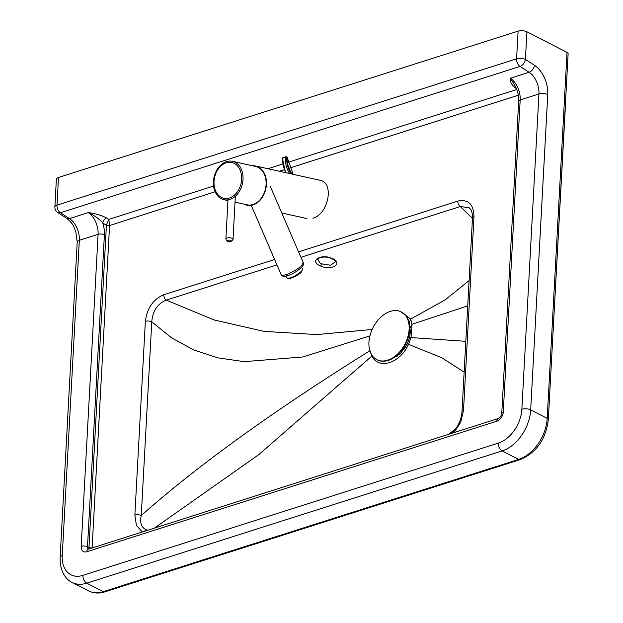 <?xml version="1.0" encoding="UTF-8"?>
<svg xmlns="http://www.w3.org/2000/svg" width="623" height="623" viewBox="0 0 623 623"><rect width="100%" height="100%" fill="white"/><g stroke="black" fill="none" stroke-linecap="round" stroke-linejoin="round"><path stroke-width="0.93" d="M409.404 324.318L410.37 332.246L409.334 338.46L407.333 343.865L400.441 353.599L391.501 359.058M335.384 261.8L330.657 265.219L321.717 263.879L319.801 262.781L317.753 258.997M320.541 265.998C331.779 271.254 343.966 263.124 332.012 258.389C320.775 253.257 308.689 261.239 320.541 265.998M58.484 177.469A6.253 2.578 -176.9 0 0 56.366 179.253L54.871 206.929A6.253 2.578 3.1 0 1 56.989 205.146A6.253 3.863 72.3 0 0 60.431 212.747L520.041 66.427A6.253 3.863 -107.7 0 1 516.592 58.827A6.253 2.578 3.1 0 1 525.415 59.458L526.91 31.781A6.253 2.578 -176.9 0 0 518.095 31.15L58.484 177.469L56.989 205.146L516.592 58.827L518.095 31.15M213.572 186.043L108.791 219.397L106.463 224.95A2.235 0.794 -172.8 0 0 109.586 225.355L108.791 219.397L106.619 217.995C101.471 215.324 95.35 213.525 88.248 212.607L69.488 218.58A17.872 11.035 72.3 0 1 79.331 240.283A6.253 2.578 -176.9 0 0 77.213 242.067L60.143 557.344A6.253 2.578 3.1 0 1 62.261 555.56L79.331 240.283L98.091 234.31L81.192 546.332A8.044 5.389 -62.8 0 0 86.831 551.737L496.858 421.203A8.044 5.389 -62.8 0 0 503.283 411.959L520.182 99.937L538.942 93.964L521.864 409.241A6.253 2.578 3.1 0 1 530.687 409.872L547.196 418.352A4.47 1.838 -176.9 0 1 548.31 419.661L568.129 53.687A4.47 1.838 -176.9 0 0 567.016 52.379L526.91 31.781M553.333 326.873L565.225 109.555A26.812 11.035 -176.9 0 0 565.162 108.519M369.906 335.89L302.833 356.971L244.123 361.651L217.902 357.851L193.769 349.947L171.722 337.946L151.763 321.842A4.47 1.838 -176.9 0 0 145.354 321.343L134.872 515.034A4.47 1.838 3.1 0 1 141.273 515.54L151.763 321.842C152.697 310.963 157.533 303.728 166.271 300.13L276.962 264.907M300.925 257.283L460.288 206.525A4.47 2.757 -107.7 0 1 457.819 201.097L298.588 251.871M370.56 352.634L371.876 355.904C378.402 370.155 400.332 363.17 408.579 344.215L411.04 337.58L412.076 324.248L410.697 319.062L400.706 311.656M144.738 531.061A4.47 3.279 -75.5 0 1 146.273 529.823C141.343 527.572 139.677 522.806 141.273 515.54C197.405 465.677 273.661 410.705 370.054 350.624M372.133 329.466L316.873 334.582L264.144 331.397L213.938 319.911L166.271 300.13A4.47 2.757 -107.6 0 1 163.826 294.71C153.219 299.297 147.067 308.175 145.354 321.343M472.483 218.011A4.47 1.838 3.1 0 1 472.483 217.964A4.47 1.838 3.1 0 1 474.002 216.695C473.706 204.212 468.309 199.01 457.819 201.097M472.468 218.307L460.288 206.525L469.158 207.708M452.329 432.385A4.47 1.721 49.3 0 0 452.228 432.455A4.47 1.721 49.3 0 0 451.955 433.258M454.027 432.603L460.763 422.176L463.512 410.409A4.47 1.838 -176.9 0 0 461.993 411.678L472.491 217.964C472.273 209.896 470.941 209.749 468.924 207.529L468.987 207.576M147.643 530.142L146.273 529.823M452.15 432.533L450.678 433.663M106.463 224.95L106.416 225.316A2.235 0.919 -176.9 0 0 109.57 225.542L215.114 191.759M516.008 87.75A4.47 2.819 -57.2 0 0 515.307 87.882L516.358 88.567M515.12 85.935L510.338 78.233C509.84 81.566 511.499 84.79 515.307 87.882M106.619 217.995A4.47 2.819 -57.2 0 0 102.779 222.972L106.416 225.316L88.964 547.539L87.493 546.784L104.391 234.762A22.342 13.792 72.3 0 0 102.779 222.972C99.688 219.156 94.844 215.706 88.248 212.607A17.872 11.035 -107.7 0 1 98.091 234.31A4.47 1.838 -176.9 0 1 104.391 234.762M394.873 356.971A18.768 12.585 -62.8 0 0 397.599 355.974M410.409 330.829A18.768 12.585 -62.8 0 0 409.661 328.189M390.356 311.383A26.812 17.974 -62.8 0 0 368.941 342.183A26.812 17.974 -62.8 0 0 376.783 359.635A26.812 17.974 -62.8 0 0 387.716 360.18A26.812 17.974 -62.8 0 0 409.132 329.388A26.812 17.974 -62.8 0 0 401.29 311.936A26.812 17.974 -62.8 0 0 390.356 311.383M377.032 359.751A26.812 17.974 -62.8 0 0 377.273 359.884A26.812 17.974 -62.8 0 0 397.84 354.526A26.812 17.974 -62.8 0 0 409.623 329.637A26.812 17.974 -62.8 0 0 401.773 312.185A26.812 17.974 -62.8 0 0 401.531 312.061M408.774 340.275L407.52 339.636M403.26 348.078L404.545 348.74M404.202 346.59L405.503 347.26M405.448 344.355L406.757 345.033M402.738 348.849L404.008 349.503L402.738 348.849M252.486 165.765A20.107 14.89 102.5 0 1 255.632 165.998A20.107 14.89 102.5 0 1 266.395 184.829A20.107 14.89 102.5 0 1 253.024 204.936A20.107 14.89 102.5 0 1 246.918 205.263A20.107 14.89 102.5 0 1 243.975 204.149M229.926 199.399A19.663 14.563 -77.5 0 0 243.001 179.736A19.663 14.563 -77.5 0 0 232.48 161.326A19.663 14.563 -77.5 0 0 226.515 161.637A19.663 14.563 -77.5 0 0 215.41 172.921A19.663 14.563 -77.5 0 0 213.401 181.978A19.663 14.563 -77.5 0 0 223.961 199.71A19.663 14.563 -77.5 0 0 229.926 199.399M235.035 202.171L247.02 204.827A19.663 14.563 -77.5 0 0 252.985 204.508A19.663 14.563 -77.5 0 0 266.06 184.844A19.663 14.563 -77.5 0 0 255.531 166.434L232.48 161.326M312.871 218.214C328.601 214.148 334.504 182.453 319.942 180.265L255.632 165.998M270.102 185.934L303.214 262.594L301.571 265.639C297.42 269.424 292.327 272.399 286.276 274.564C283.34 275.475 281.635 275.506 281.175 274.657C282.048 276.503 284.252 276.846 287.771 275.67A1.791 1.106 72.3 0 0 287.795 275.662A1.791 1.106 72.3 0 1 286.276 274.564M287.141 157.339L286.564 156.91A0.896 0.896 0 0 0 285.762 156.778A0.896 0.553 72.3 0 1 286.167 156.871A0.896 0.537 126.4 0 1 286.705 157.417L287.281 157.845A0.896 0.537 -53.6 0 0 287.141 157.339L293.168 174.331M292.343 174.144A15.559 9.602 72.3 0 1 287.281 157.845L287.717 158.483M320.557 265.99L321.733 263.864M332.012 258.389A1.791 0.755 113.2 0 1 331.529 258.483A1.791 0.755 113.2 0 1 331.506 258.475C334.699 260.305 335.984 261.45 335.384 261.917M469.088 280.599L445.25 299.811L410.697 319.062L409.054 323.376M134.872 515.034L136.421 525.438L142.246 531.855M274.618 259.495L163.826 294.71M463.512 410.409L474.002 216.695M154.706 527.891L258.701 454.697L372.289 355.717M448.498 434.363L455.421 429.107M464.135 372.149L441.839 357.781L407.333 343.865M465.802 341.311L411.04 337.58L409.334 338.46M279.431 171.278L284.228 169.752M289.313 168.14L518.289 95.241M92.118 547.819A1.339 0.896 117.2 0 1 92.118 547.765L109.57 225.542M467.725 305.87L412.076 324.248L410.175 327.589M60.143 557.344C59.629 571.805 66.49 580.021 72.159 582.443A35.745 23.97 -62.8 0 0 86.737 583.175L502.122 450.935A35.745 23.97 -62.8 0 0 530.687 409.872L547.757 94.595A6.253 2.578 -176.9 0 0 538.942 93.964A17.872 11.035 -107.7 0 0 529.098 72.26L520.041 66.427A6.253 3.94 -57.2 0 0 525.415 59.458L534.472 65.29A6.253 3.94 122.8 0 1 529.098 72.26L510.338 78.233A17.872 11.035 72.3 0 1 520.182 99.937A4.47 1.838 -176.9 0 0 518.671 101.214L501.772 413.236C501.165 416.039 500.059 417.784 498.447 418.454L88.536 549.112M54.871 206.929A6.253 6.253 0 0 0 57.729 212.529A6.253 3.94 -57.2 0 0 60.431 212.747L69.488 218.58A6.253 3.94 122.8 0 1 66.786 218.362C74.067 224.545 73.6 226.741 75.796 231.678L77.213 242.067M547.757 94.595A24.133 14.897 72.3 0 0 534.472 65.29M567.016 52.379L547.196 418.352A35.745 23.97 117.2 0 1 518.64 459.416L103.247 591.655A35.745 23.97 117.2 0 1 88.676 590.923L72.159 582.443M516.74 89.525L287.818 162.401M282.678 164.036L267.937 168.732M548.31 419.661C545.888 439.27 536.52 452.586 520.213 459.61L104.828 591.85A4.47 2.757 72.3 0 1 103.247 591.655L86.737 583.175A6.253 3.863 -107.7 0 1 82.914 575.364A29.491 19.772 117.2 0 1 62.261 555.56M521.864 409.241A29.491 19.772 117.2 0 1 498.299 443.117L82.914 575.364M498.299 443.117A6.253 3.863 72.3 0 0 502.122 450.935L518.64 459.416A4.47 2.757 -107.7 0 0 520.213 459.61M92.118 547.765A2.235 0.919 3.1 0 1 88.964 547.539A3.574 2.399 -62.8 0 0 89.12 548.77M81.192 546.332A4.47 1.838 3.1 0 1 87.493 546.784A3.574 2.399 117.2 0 0 88.365 549.011M86.831 551.737A4.47 2.757 -107.7 0 1 88.419 548.995M496.858 421.203A4.47 2.757 -107.7 0 1 498.447 418.454M503.283 411.959A4.47 1.838 -176.9 0 0 501.772 413.236M226.235 162.837A18.324 13.566 102.5 0 1 241.56 176.06A18.324 13.566 102.5 0 1 229.412 198.021A18.324 13.566 102.5 0 1 214.086 184.805A18.324 13.566 102.5 0 1 226.235 162.837M225.892 239.037L226.141 240.159C228.649 242.682 230.946 242.44 233.033 239.427A3.574 1.472 -176.9 0 0 232.947 239.061A3.574 1.472 -176.9 0 0 229.108 237.752A3.574 1.472 -176.9 0 0 225.892 239.037L227.995 199.843M231.117 240.774A1.791 0.732 3.1 0 1 229.77 241.592A1.791 0.732 3.1 0 1 227.636 240.945A1.791 0.732 3.1 0 1 228.984 240.12A1.791 0.732 3.1 0 1 231.117 240.774M285.973 172.735A17.421 10.755 -107.7 0 1 282.764 158.149A0.896 0.553 -107.7 0 1 283.083 157.635A0.896 0.896 0 0 0 282.46 158.406A0.896 0.397 5 0 1 282.764 158.149L285.443 157.292A0.896 0.397 5 0 1 286.705 157.417A16.533 10.202 -107.7 0 0 291.447 173.949M282.678 158.701A0.896 0.397 5 0 1 282.46 158.406L285.552 172.641M283.083 157.635L285.762 156.778A0.896 0.553 72.3 0 0 285.443 157.292A17.421 10.755 72.3 0 0 289.64 173.544M301.555 267.275L302.49 268.902A8.94 2.313 150.2 0 1 301.563 271.06A8.94 2.313 150.2 0 1 293.301 276.674A8.94 2.313 150.2 0 1 286.977 277.78L286.027 276.129M288.278 278.208A8.044 2.079 -29.8 0 0 294.134 276.97A8.044 2.079 -29.8 0 0 301.306 272.041M317.621 259.394C315.37 259.814 322.34 254.659 331.529 258.483M450.382 433.873L452.228 432.455C458.107 426.911 461.363 419.988 461.993 411.678M553.053 332.043L553.388 328.041M57.729 212.529L66.786 218.362M104.828 591.85C99.049 593.68 93.668 593.369 88.676 590.923M515.081 85.857C517.682 90.896 518.881 96.012 518.671 101.214M401.773 312.185L401.29 311.936M377.273 359.884L376.783 359.635M306.96 218.58L281.791 212.996M227.956 200.598L223.961 199.71M215.41 172.921L213.401 181.978M235.346 196.245L233.033 239.427M303.222 262.594C306.134 264.168 296.937 272.749 287.771 275.67M251.24 205.372L281.175 274.657M302.49 268.902L301.54 271.885C298.253 275.896 287.125 280.677 286.977 277.78"/></g></svg>
